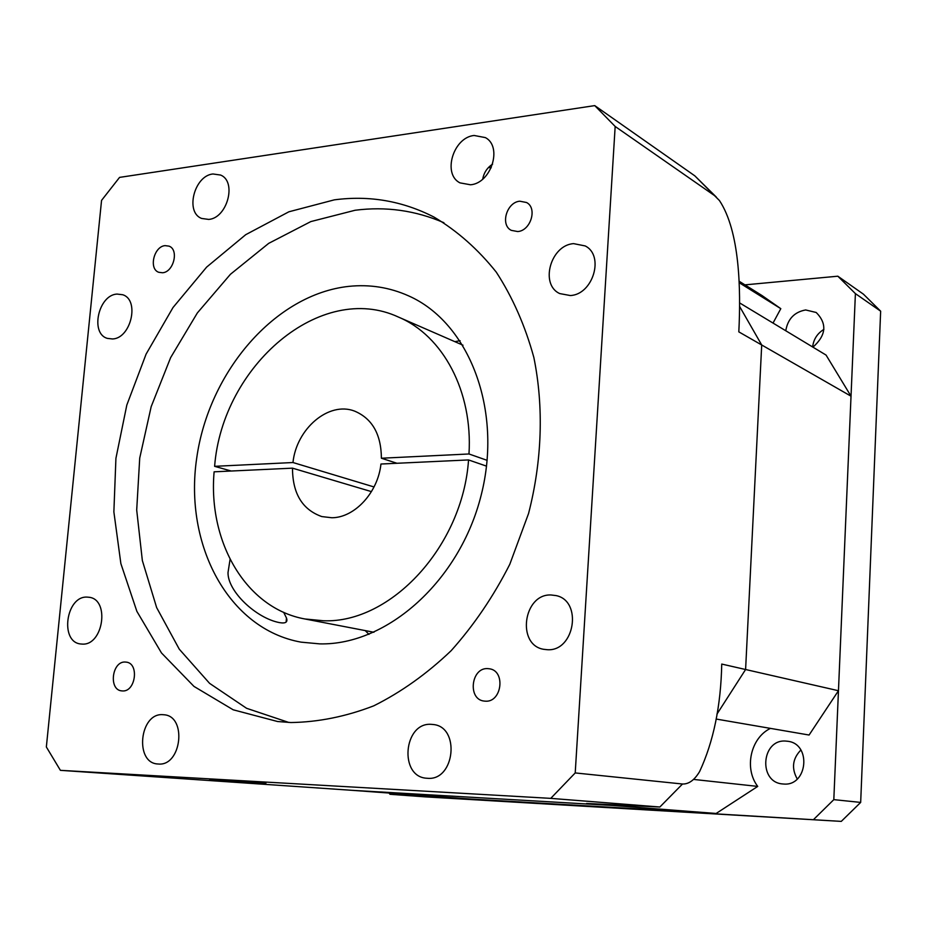 <?xml version="1.0" encoding="UTF-8"?>
<svg xmlns="http://www.w3.org/2000/svg" width="927" height="927" viewBox="0 0 927 927"><rect width="100%" height="100%" fill="white"/><g stroke="black" fill="none" stroke-linecap="round" stroke-linejoin="round"><path stroke-width="1.39" d="M785.667 741.067L787.857 741.287C811.693 743.941 807.614 786.339 783.674 784.033L782.515 783.941C758.124 782.156 761.38 739.109 785.667 741.067M785.772 330.765C787.788 318.934 794.427 312.005 805.667 309.954L816.223 312.492C827.301 323.72 826.212 335.284 812.944 347.161M744.937 284.867L837.834 276.2L863.431 294.172L880.65 311.182L860.673 802.411L841.276 821.392L425.586 796.884L389.989 794.3L389.05 793.048M837.834 276.2L855.401 293.616L880.65 311.182M389.989 794.3L841.276 821.392M855.401 293.616L833.813 799.642L813.906 819.213M797.266 779.004C791.287 768.332 792.492 758.68 800.882 750.024M812.631 346.976C813.535 339.317 817.29 333.453 823.906 329.386M833.813 799.642L860.673 802.411M122.468 690.939C135.69 692.052 139.421 663.245 126.223 662.121L125.226 662.04C111.958 661.078 108.401 689.92 121.692 690.882L122.468 690.939M162.515 272.758C173.673 272.167 179.201 249.583 169.027 246.142L165.11 245.632C153.894 246.362 148.517 268.969 158.772 272.295L162.515 272.758M517.718 231.553C530.742 230.777 537.637 208.042 526.524 202.503L519.804 201.205C506.675 202.156 500.012 225.006 511.31 230.359L517.718 231.553M485.412 701.183C501.889 702.504 505.829 670.858 489.479 668.796L487.648 668.61C471.067 667.498 467.44 699.306 483.987 701.055L485.412 701.183M288.842 722.457L246.582 708.298L209.595 683.361L179.282 649.19L156.651 607.614L142.352 560.557L136.698 510.047L139.722 458.089L151.182 406.64L170.626 357.637L197.347 312.944L230.429 274.288L268.714 243.349L310.812 221.588L355.111 210.255C385.887 206.292 415.481 210.452 443.906 222.712M334.334 199.85C369.317 195.215 402.561 200.962 434.079 217.115C457.359 230.974 478.1 249.34 496.304 272.179C512.643 297.347 525.169 325.794 533.859 357.498C543.871 406.756 542.144 460.719 528.564 513.488L509.815 564.253C493.512 596.362 473.964 625.169 451.171 650.673C426.965 673.778 401.159 692.168 373.766 705.829C345.968 716.559 318.355 722.133 290.904 722.539L277.579 721.519L233.198 709.804L193.986 686.42L161.495 652.967L136.872 611.345L120.869 563.604L113.87 511.889L115.921 458.344L126.814 405.076L146.084 354.137L173.013 307.521L206.628 267.115L245.736 234.67L288.876 211.796L334.334 199.85M492.619 164.114C487.173 167.706 483.871 172.7 482.735 179.108M348.911 286.362C369.734 284.218 389.63 287.382 408.587 295.864C469.062 322.55 503.013 409.769 481.148 495.285C459.792 580.905 387.173 645.424 319.803 643.883L301.136 642.156C228.39 629.213 183.928 544.925 196.675 458.367C208.702 371.727 275.122 294.207 348.911 286.362M265.991 783.06L209.653 779.549L265.991 783.06M230.07 559.387L228.019 572.504C227.532 591.275 256.2 618.286 279.56 622.631C285.655 623.674 287.961 622.121 286.466 617.985L283.674 612.307M82.306 644.103C103.221 645.598 109.989 599.699 89.282 597.289L86.964 597.092C65.956 596.015 59.606 641.936 80.568 643.964L82.306 644.103M112.538 338.969C131.078 338.401 139.884 299.838 122.688 294.74L116.987 294.068C98.343 295.006 89.919 333.593 107.358 338.378L112.538 338.969M208.737 219.421C227.289 218.123 237.069 181.565 220.626 175.052L212.955 173.975C194.253 175.643 184.902 212.26 201.611 218.448L208.737 219.421M470.534 184.786C491.217 183.256 502.747 146.756 485.435 137.625L474.114 135.469C453.187 137.439 442.237 174.206 460.001 182.874L470.534 184.786M570.29 295.539C592.99 294.682 604.728 255.539 585.18 245.933L573.639 243.639C550.626 244.983 539.595 284.566 559.746 293.581L570.29 295.539M547.475 649.723C574.763 651.53 582.712 600.789 556.049 595.586L550.997 594.972C523.361 593.72 516.339 645.018 543.662 649.306L547.475 649.723M427.405 778.286C454.948 781.137 460.51 726.559 433.013 724.497L431.322 724.346C403.523 722.04 398.761 777.011 426.791 778.24L427.405 778.286M158.308 764.01C181.553 766.502 187.231 716.05 163.952 714.763L162.874 714.682C139.525 712.643 134.334 763.176 157.914 763.987L158.308 764.01M486.548 466.154L468.552 459.931C462.677 546.316 390.87 623.442 323.523 620.766L304.89 618.969C246.188 608.402 207.857 542.376 214.114 471.82L292.492 468.158L371.449 491.623M292.492 468.158C292.561 493.523 302.341 509.665 321.82 516.582L331.889 517.753C354.717 517.683 377.973 492.504 380.951 464.021L468.552 459.931M550.754 798.367L60.406 770.337L46.35 746.977L101.553 200.394L119.56 177.393L594.74 105.608L615.169 126.466L575.215 772.933L550.754 798.367L659.862 807.011L682.504 784.01C688.807 784.23 694.532 780.071 699.642 771.507C713.523 741.6 720.893 705.795 721.739 664.068L745.598 669.514L761.704 344.983L738.819 331.866C740.963 289.317 739.827 231.368 719.456 200.556L694.844 175.863L716.386 197.15M615.169 126.466L714.196 195.365M594.74 105.608L694.844 175.863M838.46 690.719L745.598 669.514L716.895 714.219L745.598 669.514L761.704 344.983L739.584 306.42L761.704 344.983L851.021 396.188L838.46 690.719L809.086 735.03L716.119 719.039M659.862 807.011L586.594 803.466L613.014 805.505L351.426 790.279L60.406 770.337M575.215 772.933L682.504 784.01M491.217 167.775L488.448 167.497M214.612 466.327C222.399 365.632 320.927 280.881 398.552 317.115C442.909 335.667 472.921 391.426 468.981 453.975L381.403 458.228C381.171 434.253 372.214 418.552 354.554 411.09C328.818 401.043 296.443 428.598 292.967 462.527L214.612 466.327L231.182 471.02M487.15 460.348L468.981 453.975M368.981 634.358L365.192 630.592M454.833 341.657L460.093 340.696M374.033 486.953L292.967 462.527M381.403 458.228L396.953 463.268M739.143 282.677L780.801 308.668L773.025 323.071M693.477 779.41L757.73 786.409L716.142 813.466L613.014 805.505L351.426 790.279L469.989 798.993L716.142 813.466M739.595 302.897L826.061 355.076L851.021 396.188M739.074 281.194L762.017 295.551L780.801 308.668M757.73 786.409C743.894 768.379 750.592 737.938 770.441 728.379M304.89 618.969L373.929 632.272M286.466 617.985L286.13 622.063M398.552 317.115L463.002 345.215"/></g></svg>
